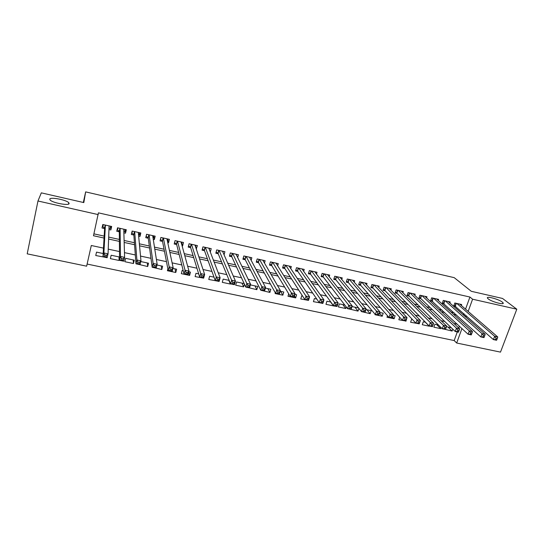 <?xml version="1.0" encoding="UTF-8"?>
<svg xmlns="http://www.w3.org/2000/svg" width="544" height="544" viewBox="0 0 544 544"><rect width="100%" height="100%" fill="white"/><g stroke="black" fill="none" stroke-linecap="round" stroke-linejoin="round"><path stroke-width="0.82" d="M69.122 203.538C69.122 205.979 52.476 202.898 50.089 199.981L49.762 199.131C50.136 196.751 66.497 199.886 68.789 202.742L69.122 203.538M502.316 302.09L503.023 302.77C505.267 305.415 491.756 301.872 488.206 298.88L487.567 298.262C485.377 295.637 498.624 299.084 502.316 302.09M103.489 248.118L91.297 245.5L86.639 266.186L27.2 253.844L37.971 200.994L41.317 192.855L83.817 202.586L85.653 191.882L454.213 277.658L471.281 291.298L502.527 298.452L516.8 309.21L500.494 352.118L456.681 343.019L461.944 328.522M87.115 264.058L454.179 340.551L456.681 343.019M108.956 229.527L110.867 229.949L111.67 226.481L102.809 224.509L102.014 227.984L104.604 228.562M123.876 232.832L125.508 233.192L126.317 229.752L117.545 227.793L116.742 231.254L119.306 231.819M138.645 236.11L139.998 236.409L140.821 232.982L132.138 231.044L131.322 234.484L133.858 235.049M153.265 239.353L154.346 239.591L155.183 236.184L146.588 234.267L145.751 237.687L148.267 238.245M167.736 242.556L168.552 242.74L169.402 239.353L160.888 237.456L160.045 240.856L162.534 241.407M182.063 245.738L182.621 245.861L183.484 242.495L175.052 240.618L174.196 243.991L176.657 244.535M196.248 248.88L197.424 245.602L189.074 243.746L188.21 247.098L190.645 247.636M210.297 251.994L211.228 248.683L202.96 246.84L202.082 250.172L204.496 250.709M224.074 254.782L224.903 251.729L216.716 249.907L215.825 253.225L218.212 253.756M237.68 257.523L238.442 254.748L230.336 252.94L229.432 256.238L231.798 256.768M251.144 260.277L251.858 257.74L243.828 255.952L242.91 259.23L245.256 259.746M264.472 263.038L265.139 260.705L257.183 258.93L256.258 262.188L258.584 262.704M277.664 265.798L278.297 263.636L270.416 261.882L269.484 265.118L271.782 265.628M290.734 268.552L291.332 266.546L283.526 264.806L282.581 268.022L284.859 268.532M303.674 271.3L304.239 269.423L296.507 267.696L295.555 270.898L297.813 271.402M316.492 274.033L317.03 272.272L309.373 270.565L308.407 273.754L310.644 274.244M329.188 276.753L329.705 275.101L322.116 273.408L321.137 276.576L323.354 277.066M341.761 279.46L342.258 277.896L334.737 276.223L333.758 279.371L335.947 279.861M354.219 282.152L354.695 280.67L347.242 279.011L346.249 282.146L348.425 282.628M366.561 284.818L367.016 283.417L359.638 281.772L358.632 284.886L360.788 285.369M378.787 287.477L379.229 286.144L371.912 284.512L370.906 287.606L373.041 288.082M390.905 290.108L391.326 288.844L384.084 287.225L383.064 290.306L385.179 290.775M402.907 292.726L403.315 291.516L396.134 289.911L395.107 292.978L397.208 293.44M414.807 295.317L415.201 294.161L408.082 292.577L407.048 295.623L409.129 296.086M426.591 297.894L426.979 296.793L419.92 295.215L418.88 298.248L420.94 298.704M438.274 300.451L438.648 299.39L431.657 297.833L430.603 300.846L432.65 301.301M449.847 302.988L450.214 301.974L443.285 300.424L442.224 303.423L444.251 303.872M447.936 327.012L452.125 331.051L445.366 329.412M436.662 324.605L440.728 328.637L433.84 327.175L434.88 324.231L438.437 324.986M425.292 322.184L429.23 326.196L422.28 324.727L423.314 321.762L425.462 322.218M417.377 323.476L410.618 322.252L411.645 319.274L412.352 319.43M405.681 321.001L398.847 319.763L399.704 317.247M392.727 317.2L394.114 318.757L386.974 317.247L387.478 315.731M379.501 313.099L382.194 316.234L374.993 314.704L375.122 314.31M366.908 309.74L370.172 313.684L362.97 311.943M354.912 307.183L358.034 311.114L350.764 309.359M342.815 304.606L345.794 308.516L338.388 306.952L339.368 303.872L344.801 305.028M330.602 302.002L333.431 305.898L325.965 304.314L326.93 301.22L330.868 302.063M320.783 303.001L313.426 301.662L314.378 298.547L316.792 299.064M308.21 300.336L300.764 298.976L301.716 295.848L302.573 296.031M294.433 295.888L295.671 297.894L287.994 296.269L288.721 293.828M280.643 291.36L282.846 295.181L275.094 293.536L275.312 292.808M267.859 288.633L269.906 292.434L262.14 290.571M254.959 285.886L256.836 289.666L249.002 287.783M241.944 283.111L243.651 286.872L235.674 285.185L236.572 281.962L244.168 283.58M228.8 280.31L230.336 284.05L222.285 282.35L223.169 279.106L229.174 280.391M216.804 280.962L208.767 279.48L209.637 276.223L214.016 277.161M203.245 278.086L195.112 276.59L195.976 273.312L198.696 273.89M188.727 272.129L189.618 275.427L181.336 273.666L182.186 270.375L183.212 270.592M174.971 268.838L175.78 272.49L167.416 270.722L167.878 268.899M161.187 265.9L161.813 269.532L153.415 267.526M147.274 262.936L147.703 266.54L139.223 264.513M133.226 259.937L133.457 263.52L124.841 261.698L125.644 258.325L134.266 260.161L133.457 263.52M119.041 256.918L119.068 260.474L110.364 258.631L111.153 255.238L119.544 257.02M454.179 340.551L457.293 331.942M458.728 327.984L459.388 326.148M451.282 327.726L446.495 326.706M452.805 329.174L452.125 331.051M441.096 327.61L440.728 328.637M405.919 321.259L406.83 318.254M394.114 318.757L395.128 315.758L393.339 315.377M382.194 316.234L383.2 313.215L379.712 312.467M370.172 313.684L371.164 310.651L365.935 309.536M358.584 307.965L352.022 306.571M358.918 308.38L358.034 311.114M346.283 306.966L345.794 308.516M311.039 270.939L310.196 273.734L311.277 270.994L310.393 273.904L333.513 305.701L334.628 302.178L338.164 302.933L337.049 306.449L333.431 305.898M295.671 297.894L296.616 294.76L294.882 294.392M282.846 295.181L283.784 292.026L280.214 291.264M269.906 292.434L270.83 289.265L265.39 288.109M256.836 289.666L257.754 286.477L250.41 284.913M244.419 284.138L243.651 286.872M230.472 283.546L230.336 284.05M189.618 275.427L190.475 272.143L188.816 271.789M175.78 272.49L176.63 269.192L172.985 268.416M161.813 269.532L162.649 266.206L156.985 265.003M147.703 266.54L148.526 263.201L140.801 261.555M119.551 258.414L119.068 260.474M103.176 253.538L96.526 252.117L95.744 255.53L104.584 257.169M465.542 309.148L469.928 297.038L98.416 212.847L93.493 235.742L104.06 238.054M93.922 233.859L104.176 236.103M108.671 237.089L119.374 239.435M124.1 240.468L134.422 242.733M139.366 243.814L149.314 245.997M154.476 247.126L164.05 249.227M169.429 250.403L178.643 252.423M184.226 253.647L193.086 255.585M198.866 256.856L207.38 258.72M213.364 260.032L221.537 261.82M227.712 263.174L235.545 264.894M241.917 266.288L249.424 267.934M255.972 269.368L263.16 270.946M269.892 272.422L276.767 273.924M283.676 275.441L290.238 276.876M297.316 278.426L303.572 279.8M310.828 281.391L316.785 282.696M324.204 284.322L329.868 285.559M337.45 287.225L342.829 288.402M350.574 290.095L355.667 291.217M363.562 292.944L368.376 293.998M376.428 295.766L380.97 296.759M389.171 298.554L393.448 299.492M401.792 301.322L405.81 302.199M414.297 304.062L418.05 304.885M426.68 306.775L430.182 307.544M438.947 309.461L442.204 310.175M451.098 312.127L454.111 312.786M463.141 314.765L463.923 313.623M461.326 305.504L461.679 304.524L454.811 302.994L453.744 305.98L455.75 306.422M85.653 191.882L83.334 202.477M37.971 200.994L98.253 214.615M469.928 297.038L472.586 299.214L516.8 309.21M465.732 317.064L466.521 315.914M468.16 311.406L472.586 299.214M108.603 239.04L119.394 241.4M124.161 242.44L134.565 244.718M139.556 245.806L149.58 247.996M154.788 249.132L164.444 251.24M169.864 252.43L179.153 254.456M184.783 255.687L193.712 257.638M199.546 258.91L208.121 260.787M214.152 262.099L222.394 263.901M228.616 265.261L236.518 266.988M242.93 268.389L250.498 270.042M257.101 271.483L264.343 273.068M271.123 274.55L278.045 276.06M285.008 277.583L291.618 279.024M298.758 280.582L305.062 281.962M312.365 283.56L318.369 284.872M325.842 286.504L331.548 287.749M339.184 289.415L344.597 290.598M352.396 292.305L357.53 293.427M365.48 295.161L370.328 296.222M378.44 297.99L383.01 298.989M391.272 300.798L395.576 301.736M403.981 303.572L408.02 304.456M416.568 306.32L420.349 307.149M429.032 309.046L432.562 309.815M441.381 311.746L444.659 312.46M453.614 314.418L456.647 315.078M457.273 324.176L453.886 323.449M444.768 321.49L441.123 320.708M432.14 318.777L428.23 317.934M419.39 316.037L415.208 315.132M406.511 313.262L402.05 312.31M393.509 310.468L388.77 309.448M380.372 307.646L375.346 306.564M367.112 304.796L361.794 303.654M353.709 301.913L348.099 300.71M340.177 299.003L334.261 297.731M326.509 296.065L320.28 294.726M312.705 293.1L306.156 291.693M298.751 290.102L291.89 288.626M284.662 287.069L277.467 285.525M270.422 284.009L262.895 282.39M256.034 280.915L248.166 279.222M241.495 277.787L233.281 276.026M226.807 274.632L218.232 272.789M211.963 271.442L203.028 269.518M196.955 268.212L187.653 266.213M181.791 264.955L172.115 262.874M166.471 261.657L156.407 259.495M150.98 258.332L140.522 256.081M135.32 254.959L124.46 252.627M119.49 251.559L108.222 249.138M463.481 314.84L466.079 317.138M209.297 249.268L210.344 252.008M195.609 246.099L196.547 248.948M181.798 242.876L182.621 245.861M167.858 239.578L168.552 242.74M153.796 236.178L154.346 239.591M139.631 232.716L139.998 236.409M125.372 229.541L125.508 233.192M110.969 226.324L110.867 229.949M496.794 339.796L497.284 338.49L496.033 338.218L495.536 339.531L496.794 339.796L496.543 340.258L493.415 339.599L494.639 336.321L456.817 303.443M496.033 338.218L494.639 336.321L497.774 336.994L459.68 304.082M495.536 339.531L493.415 339.599L453.995 305.272M497.284 338.49L497.774 336.994M484.187 337.124L484.677 335.804L483.412 335.539L482.922 336.852L484.187 337.124L483.976 337.593L480.814 336.926L482.032 333.635L445.312 300.88M483.412 335.539L482.032 333.635L485.194 334.308L448.195 301.519M482.922 336.852L480.814 336.926L442.483 302.702M484.677 335.804L485.194 334.308M471.458 334.424L471.947 333.098L470.669 332.826L470.179 334.152L471.458 334.424L471.281 334.907L468.085 334.227L469.302 330.915L433.697 298.289M470.669 332.826L469.302 330.915L472.498 331.602L436.608 298.942M470.179 334.152L468.085 334.227L430.862 300.104M471.947 333.098L472.498 331.602M457.796 330.086L457.314 331.418L458.606 331.697L459.088 330.364L457.796 330.086L456.436 328.175L459.666 328.862L458.463 332.187L455.24 331.507L456.436 328.175L421.981 295.678M424.925 296.33L459.666 328.862L459.088 330.364M457.314 331.418L455.24 331.507L420.573 298.35L419.145 297.486M458.606 331.697L458.463 332.187M444.795 327.318L444.312 328.664L445.618 328.936L446.1 327.597L444.795 327.318L443.448 325.4L446.706 326.094L445.516 329.44L442.258 328.753L443.448 325.4L410.162 293.039M413.127 293.706L446.706 326.094L446.1 327.597M444.312 328.664L442.258 328.753L408.768 295.732L407.313 294.841M445.618 328.936L445.516 329.44M431.657 324.523L431.181 325.876L432.5 326.155L432.976 324.809L431.657 324.523L430.324 322.599L433.622 323.306L432.432 326.672L429.141 325.972L430.324 322.599L398.235 290.38M401.227 291.047L433.622 323.306L432.976 324.809M431.181 325.876L429.141 325.972L396.862 293.094L395.379 292.169M432.5 326.155L432.432 326.672M418.39 321.701L417.921 323.061L419.254 323.347L419.723 321.987L418.39 321.701L417.071 319.777L420.396 320.484L419.22 323.87L415.902 323.163L417.071 319.777L386.199 287.694M389.218 288.368L420.396 320.484L419.723 321.987M417.921 323.061L415.902 323.163L384.853 290.428L383.336 289.476M419.254 323.347L419.22 323.87M404.988 318.852L404.518 320.219L405.865 320.504L406.334 319.138L404.988 318.852L403.682 316.914L407.041 317.635L405.878 321.042L402.519 320.328L403.682 316.914L374.054 284.988M377.101 285.668L407.041 317.635L406.334 319.138M404.518 320.219L402.519 320.328L372.722 287.735L371.185 286.756M405.865 320.504L405.878 321.042M391.442 315.969L390.98 317.342L392.34 317.635L392.802 316.261L391.442 315.969L390.157 314.031L393.55 314.752L392.394 318.179L389.001 317.465L390.157 314.031L361.794 282.254M364.868 282.941L393.55 314.752L392.802 316.261M390.98 317.342L389.001 317.465L360.488 285.022L358.918 284.016M392.34 317.635L392.394 318.179M377.76 313.058L377.305 314.446L378.678 314.738L379.141 313.351L377.76 313.058L376.489 311.114L379.916 311.848L378.774 315.296L375.346 314.568L376.489 311.114L349.425 279.494M352.526 280.187L379.916 311.848L379.141 313.351M377.305 314.446L375.346 314.568L348.14 282.282L346.535 281.241M378.678 314.738L378.774 315.296M363.943 310.121L363.487 311.508L364.874 311.807L365.33 310.413L363.943 310.121L362.678 308.169L366.146 308.904L365.01 312.378L361.549 311.644L362.678 308.169L336.933 276.712M340.068 277.413L366.146 308.904L365.33 310.413M363.487 311.508L361.549 311.644L335.675 279.521L334.043 278.446M364.874 311.807L365.01 312.378M349.969 307.149L349.52 308.55L350.928 308.849L351.376 307.448L349.969 307.149L348.724 305.191L352.226 305.939L351.104 309.427L347.602 308.686L348.724 305.191L324.333 273.904M327.495 274.604L352.226 305.939L351.376 307.448M349.52 308.55L347.602 308.686L323.095 276.726L321.436 275.618M350.928 308.849L351.104 309.427M335.859 304.144L335.41 305.551L336.831 305.857L337.273 304.45L335.859 304.144L311.61 271.068M314.799 271.776L338.164 302.933L337.273 304.45M310.196 273.734L308.706 272.762M333.513 305.701L335.41 305.551M336.831 305.857L337.049 306.449M301.995 268.926L323.952 299.907L322.85 303.443L319.28 302.682L297.575 271.055L295.861 269.885M321.15 302.532L322.585 302.831L323.027 301.417L321.592 301.111L321.15 302.532L319.28 302.682L320.375 299.139L298.772 268.206M321.592 301.111L320.375 299.139L323.952 299.907L323.027 301.417M322.585 302.831L322.85 303.443M307.176 298.044L306.741 299.472L308.19 299.778L308.625 298.35L307.176 298.044L305.98 296.072L309.59 296.84L308.502 300.397L304.892 299.635L305.98 296.072L285.804 265.309M289.061 266.036L309.59 296.84L308.625 298.35M306.741 299.472L304.892 299.635L284.648 268.199L282.887 266.975M308.19 299.778L308.502 300.397M292.611 294.943L292.176 296.378L293.644 296.691L294.073 295.256L292.611 294.943L291.428 292.964L295.079 293.746L294.005 297.323L290.353 296.548L291.428 292.964L272.721 262.392M276.005 263.126L295.079 293.746L294.073 295.256M292.176 296.378L290.353 296.548L271.565 265.268L269.797 264.03M293.644 296.691L294.005 297.323M277.882 291.808L277.46 293.257L278.936 293.57L279.364 292.128L277.882 291.808L276.719 289.823L280.412 290.612L279.344 294.216L275.658 293.434L276.719 289.823L259.508 259.447M262.827 260.188L280.412 290.612L279.364 292.128M277.46 293.257L275.658 293.434L258.4 262.378L256.578 261.066M278.936 293.57L279.344 294.216M249.798 257.747L249.92 257.312M263.004 288.646L262.582 290.102L264.078 290.421L264.5 288.966L263.004 288.646L261.848 286.654L265.581 287.45L264.534 291.074L260.807 290.285L261.848 286.654L246.174 256.476M249.519 257.224L265.581 287.45L264.5 288.966M262.582 290.102L260.807 290.285L245.092 259.42L243.236 258.067M264.078 290.421L264.534 291.074M236.429 254.939L236.592 254.34M247.955 285.444L247.54 286.912L249.05 287.232L249.465 285.763L247.955 285.444L246.826 283.444L250.594 284.254L249.56 287.905L245.793 287.103L246.826 283.444L232.703 253.47M236.082 254.225L250.594 284.254L249.465 285.763M247.54 286.912L245.793 287.103L231.649 256.442L229.765 255.034M249.05 287.232L249.56 287.905M222.924 252.13L223.135 251.335M232.744 282.207L232.336 283.682L233.866 284.009L234.274 282.533L232.744 282.207L231.635 280.208L235.443 281.017L234.423 284.696L230.615 283.886L231.635 280.208L219.11 250.437M222.523 251.199L235.443 281.017L234.274 282.533M232.336 283.682L230.615 283.886L218.083 253.429L216.158 251.974M233.866 284.009L234.423 284.696M209.277 249.336L209.549 248.309M217.369 278.936L216.968 280.425L218.511 280.752L218.919 279.269L217.369 278.936L216.274 276.93L220.13 277.753L219.123 281.452L215.268 280.636L216.274 276.93L205.38 247.377M208.821 248.146L220.13 277.753L218.919 279.269M216.968 280.425L215.268 280.636L204.381 250.39L202.422 248.873M218.511 280.752L219.123 281.452M195.486 246.568L195.833 245.249M201.824 275.631L201.43 277.127L202.987 277.454L203.388 275.964L201.824 275.631L200.75 273.618L204.646 274.448L203.653 278.174L199.757 277.345L200.75 273.618L191.515 244.29M194.997 245.065L204.646 274.448L203.388 275.964M201.43 277.127L199.757 277.345L190.55 247.323L188.557 245.745M202.987 277.454L203.653 278.174M181.546 243.848L181.982 242.162M186.109 272.286L185.715 273.788L187.292 274.128L187.687 272.626L186.109 272.286L185.048 270.266L188.992 271.109L188.013 274.856L184.076 274.02L185.048 270.266L177.514 241.162M181.03 241.951L188.992 271.109L187.687 272.626M185.715 273.788L184.076 274.02L176.576 244.222L174.549 242.583M187.292 274.128L188.013 274.856M167.409 241.046L167.994 239.04M160.432 239.292L160.949 237.47M170.218 268.906L169.83 270.422L171.428 270.762L171.816 269.246L170.218 268.906L169.177 266.88L173.162 267.73L172.196 271.504L168.218 270.66L169.177 266.88L163.377 238.014M166.926 238.802L173.162 267.73L171.816 269.246M169.83 270.422L168.218 270.66L162.472 241.094L160.46 239.428M171.428 270.762L172.196 271.504M153.054 238.02L153.864 235.892M146.214 235.804L146.751 234.308M154.142 265.486L153.768 267.009L155.38 267.356L155.761 265.832L154.142 265.486L153.129 263.452L157.155 264.316L156.21 268.117L152.184 267.26L153.129 263.452L149.097 234.831M152.68 235.627L157.155 264.316L155.761 265.832M153.768 267.009L152.184 267.26L148.226 237.932L146.275 236.28M155.38 267.356L156.21 268.117M138.536 234.96L139.128 234.688L139.604 232.71M131.879 232.132L131.94 233.09L132.416 231.112M137.89 262.031L137.523 263.568L139.155 263.908L139.529 262.378L137.89 262.031L136.898 259.991L140.971 260.862L140.039 264.69L135.973 263.826L136.898 259.991L134.674 231.615M138.298 232.417L140.971 260.862L139.529 262.378M137.523 263.568L135.973 263.826L133.831 234.743L131.94 233.09M139.155 263.908L140.039 264.69M123.848 231.866L124.726 231.486L125.195 229.5M117.47 228.126L117.47 229.874L117.939 227.882M121.455 258.536L121.094 260.08L122.74 260.426L123.107 258.883L121.455 258.536L120.482 256.489L124.603 257.366L123.692 261.222L119.571 260.345L120.482 256.489L120.108 228.364M123.767 229.18L124.603 257.366L123.107 258.883M121.094 260.08L119.571 260.345L119.299 231.52L117.47 229.874M122.74 260.426L123.692 261.222M108.984 228.732L110.18 228.256L110.643 226.256M102.993 224.55L102.857 226.63L103.312 224.618M104.836 254.993L104.475 256.55L106.148 256.904L106.508 255.354L104.836 254.993L103.884 252.946L108.052 253.837L107.154 257.713L102.986 256.829L103.884 252.946L105.4 225.087M109.092 225.91L108.052 253.837L106.508 255.354M104.475 256.55L102.986 256.829L104.618 228.262L102.857 226.63M106.148 256.904L107.154 257.713M456.321 303.334L455.342 306.068M456.008 303.266L455.076 305.884M444.829 300.771L443.856 303.518M444.523 300.703L443.591 303.334M433.228 298.187L432.269 300.948M432.929 298.119L432.004 300.764M421.532 295.576L420.573 298.35M421.233 295.508L420.315 298.166M409.72 292.944L408.768 295.732M409.428 292.876L408.524 295.548M397.807 290.285L396.862 293.094M397.521 290.224L396.617 292.91M385.784 287.606L384.853 290.428M385.506 287.545L384.608 290.244M373.653 284.9L372.722 287.735M373.381 284.838L372.49 287.558M361.406 282.173L360.488 285.022M361.141 282.112L360.257 284.845M349.051 279.412L348.14 282.282M348.786 279.358L347.915 282.105M336.58 276.631L335.675 279.521M336.321 276.576L335.458 279.337M323.993 273.829L323.095 276.726M323.741 273.768L322.884 276.549M297.575 271.055L298.445 268.131L297.582 271.068M298.221 268.083L297.384 270.892M284.628 268.178L285.491 265.241L284.648 268.199M285.28 265.193L284.451 268.022M272.442 262.33L271.585 265.302M272.224 262.283L271.402 265.125M259.25 259.393L258.4 262.378M259.032 259.345L258.223 262.201M245.929 256.421L245.092 259.42M245.718 256.374L244.916 259.25M232.478 253.422L231.649 256.442M232.281 253.375L231.486 256.272M218.906 250.396L218.083 253.429M218.708 250.349L217.926 253.259M205.19 247.336L204.381 250.39M205.006 247.296L204.231 250.22M191.345 244.249L190.55 247.323M191.168 244.208L190.4 247.153M177.364 241.135L176.576 244.222M177.194 241.094L176.44 244.059M163.248 237.986L162.472 241.094M163.084 237.946L162.343 240.924M148.988 234.804L148.226 237.932M148.832 234.77L148.097 237.769M134.586 231.594L133.831 234.743M134.443 231.56L133.722 234.58M120.04 228.351L119.299 231.52M119.904 228.317L119.19 231.356M105.352 225.073L104.618 228.262M105.223 225.046L104.523 228.099M503.023 302.77L502.71 303.606M68.789 202.742L68.496 204.082M272.415 262.324L271.565 265.268M259.216 259.379L258.373 262.337M245.888 256.414L245.058 259.379M232.438 253.409L231.615 256.387M218.851 250.383L218.042 253.368M205.136 247.323L204.34 250.322M191.284 244.236L190.502 247.248M177.303 241.114L176.528 244.14M163.18 237.966L162.418 241.006M148.913 234.79L148.172 237.837M134.511 231.574L133.783 234.634M119.966 228.33L119.245 231.404M105.271 225.053L104.564 228.14"/></g></svg>
